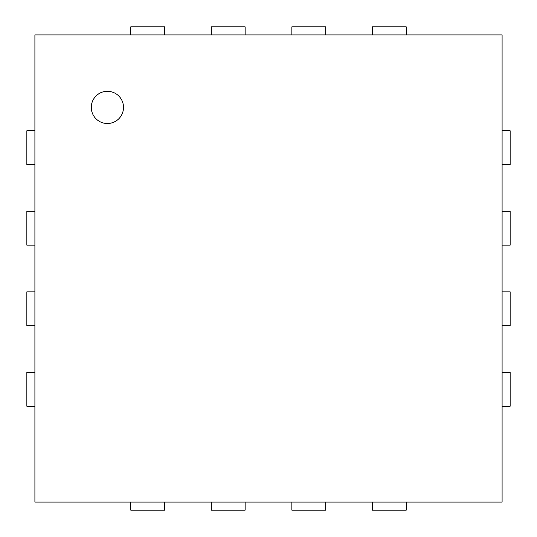 <?xml version="1.0" encoding="UTF-8"?>
<svg xmlns="http://www.w3.org/2000/svg" width="537" height="537" viewBox="0 0 537 537"><rect width="100%" height="100%" fill="white"/><g stroke="black" fill="none" stroke-linecap="round" stroke-linejoin="round"><path stroke-width="0.81" d="M34.905 34.905L502.095 34.905L502.095 502.095L34.905 502.095L34.905 34.905M164.59 34.905L164.59 26.85L130.76 26.85L130.76 34.905M34.905 130.76L26.85 130.76L26.85 164.59L34.905 164.59M245.141 34.905L245.141 26.85L211.31 26.85L211.31 34.905M34.905 211.31L26.85 211.31L26.85 245.141L34.905 245.141M325.69 34.905L325.69 26.85L291.86 26.85L291.86 34.905M34.905 291.86L26.85 291.86L26.85 325.69L34.905 325.69M406.241 34.905L406.241 26.85L372.409 26.85L372.409 34.905M34.905 372.409L26.85 372.409L26.85 406.241L34.905 406.241M502.095 164.59L510.15 164.59L510.15 130.76L502.095 130.76M130.76 502.095L130.76 510.15L164.59 510.15L164.59 502.095M502.095 245.141L510.15 245.141L510.15 211.31L502.095 211.31M211.31 502.095L211.31 510.15L245.141 510.15L245.141 502.095M502.095 325.69L510.15 325.69L510.15 291.86L502.095 291.86M291.86 502.095L291.86 510.15L325.69 510.15L325.69 502.095M502.095 406.241L510.15 406.241L510.15 372.409L502.095 372.409M372.409 502.095L372.409 510.15L406.241 510.15L406.241 502.095M107.4 123.51A16.11 16.11 0 0 1 93.451 99.345A16.11 16.11 0 0 1 121.349 99.345A16.11 16.11 0 0 1 107.4 123.51"/></g></svg>
